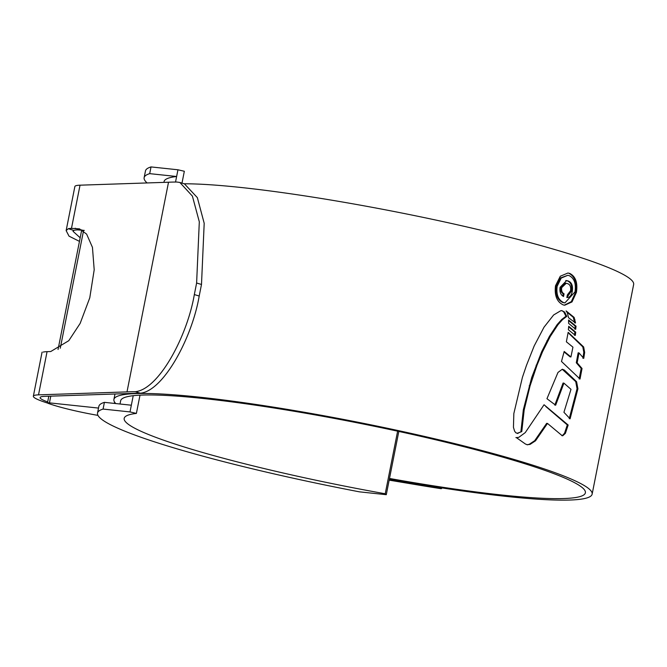 <?xml version="1.0" encoding="UTF-8"?>
<svg xmlns="http://www.w3.org/2000/svg" width="667" height="667" viewBox="0 0 667 667"><rect width="100%" height="100%" fill="white"/><g stroke="black" fill="none" stroke-linecap="round" stroke-linejoin="round"><path stroke-width="1" d="M147.107 182.941A257.179 26.438 11.2 0 1 144.139 177.655L145.473 170.944A257.179 26.438 11.2 0 1 151.025 166.925L177.956 169.785L184.334 171.269L181.991 183.108M144.139 177.655A257.179 26.438 11.2 0 1 149.7 173.645L151.025 166.925M398.816 431.441L386.285 494.689L385.226 493.772L397.624 431.182M385.226 493.772A229.998 23.645 11.2 0 1 124.187 418.359A229.998 23.645 11.2 0 1 136.393 413.415L140.003 395.156M149.7 173.645L176.622 176.497L177.956 169.785M163.899 182.374L164.057 181.599A236.877 24.345 -168.8 0 1 176.622 176.497L175.529 182.041M133.225 395.689L130.007 411.923L136.393 413.415M386.285 494.689L359.363 491.829A257.179 26.438 11.2 0 1 97.524 413.081A257.179 26.438 11.2 0 1 103.077 409.071L130.007 411.923M97.524 413.081L98.849 406.37A257.179 26.438 11.2 0 1 104.411 402.351L103.077 409.071M104.411 402.351L131.332 405.211M97.957 415.383A48.391 4.977 11.2 0 1 48.341 403.418A5.636 0.584 -168.8 0 1 47.474 402.926A5.636 0.584 -168.8 0 1 49.45 402.868L98.516 408.079M389.503 478.456A236.877 24.345 -168.8 0 0 502.518 495.081A236.877 24.345 -168.8 0 0 585.384 492.813A236.877 24.345 -168.8 0 0 453.318 444.055A236.877 24.345 -168.8 0 0 203.518 398.524A236.877 24.345 -168.8 0 0 120.652 400.792L120.018 404.01M389.361 479.156A243.755 25.054 -168.8 0 0 506.862 496.481A243.755 25.054 -168.8 0 0 592.138 494.147A243.755 25.054 -168.8 0 0 456.228 443.972A243.755 25.054 -168.8 0 0 199.183 397.123A243.755 25.054 -168.8 0 0 113.907 399.458A243.755 25.054 -168.8 0 0 115.766 403.56M592.138 494.147L633.65 284.476A243.755 25.054 -168.8 0 0 497.749 234.3A243.755 25.054 -168.8 0 0 240.695 187.452A243.755 25.054 -168.8 0 0 184.25 183.784M562.364 310.922L563.79 311.989L565.941 316.283L561.681 319.526L557.137 324.612L557.987 324.704L550.267 336.443L542.529 351.759L536.968 365.308L530.065 385.868L524.187 409.888L521.769 431.574L517.275 433.45M521.769 431.574L517.125 433.342L517.984 433.433L515.883 432.816L514.599 431.182L513.448 427.314L513.832 413.582L522.411 377.38L526.505 365.291L534.184 345.94L544.022 327.189L553.635 314.974L560.622 310.814L562.006 310.68L564.641 312.081L566.792 316.366L562.523 319.618L557.987 324.704M562.314 435.668L564.532 433.25L565.391 433.342L568.167 425.029L544.055 404.752L525.254 432.608L518.776 437.36L516.366 437.61L525.388 443.997L527.422 444.822M565.391 433.342L562.74 435.776L561.689 435.293L547.499 423.437L535.534 440.787L530.098 444.38L527.072 444.756L529.248 444.289L534.684 440.695L535.534 440.787M515.883 437.577L516.366 437.61M570.093 418.809L577.914 388.811L576.588 381.699L564.424 370.118L562.323 369.218L557.979 372.444L546.957 398.708L555.653 405.211L563.923 383.133L570.994 389.328L563.932 412.289L570.093 418.809M580.023 379.031L582.041 368.484L577.155 362.848L579.006 352.91L583.758 358.362L584.667 352.418L583.658 346.965L568.159 332.308L566.375 341.804L572.936 347.148L570.944 356.945L564.182 351.451L561.481 361.464L580.023 379.031M575.329 335.409L575.721 332.183L568.718 326.305L568.384 329.765L575.329 335.409M575.704 329.281L576.038 326.171L568.584 320.018L568.634 323.395L575.704 329.281M567.375 312.856L568.517 317.692L575.554 322.995L574.129 317.392L566.125 310.922L567.375 312.856M569.501 273.295C575.554 276.255 577.864 282.616 576.421 292.371L571.994 301.934L564.716 305.219L563.24 304.911C556.928 301.943 554.352 295.556 555.511 285.768L560.288 276.23L568.026 272.986L568.659 273.203C574.712 276.18 577.022 282.533 575.571 292.279L576.421 292.371M84.284 230.398L77.597 229.882A49.516 5.094 -168.8 0 0 73.77 230.44L73.02 231.299L80.173 237.777M47.674 401.926A49.516 5.094 11.2 0 1 40.103 397.549A49.516 5.094 11.2 0 1 44.631 396.356L133.15 393.397A244.881 25.171 11.2 0 1 140.387 393.213L135.326 391.704C159.054 389.311 187.344 335.818 194.33 294.572L199.2 296.023C192.221 337.469 163.69 390.854 140.387 393.213M410.547 482.85L389.311 479.423M442.229 487.969L441.221 488.711A251.767 25.88 11.2 0 1 412.206 484L389.169 480.148M43.188 352.068L43.914 351.951A56.395 5.795 11.2 0 1 47.065 351.651L50.759 351.526L68.776 340.695L80.14 323.42L89.778 297.807L94.197 269.793L92.446 247.34L86.627 234.125L79.49 228.856L71.477 228.381A56.395 5.795 -168.8 0 0 68.317 228.681L66.141 230.607L69.026 236.151L79.465 241.379M66.141 230.607L74.862 186.543A56.395 5.795 11.2 0 1 80.032 185.184L168.518 182.224L126.997 391.896A251.767 25.88 11.2 0 1 135.326 391.704M47.607 403.085A56.395 5.795 11.2 0 1 33.35 396.215A56.395 5.795 11.2 0 1 38.511 394.856L126.997 391.896M184.434 183.842L197.357 197.632L204.194 223.287L201.492 284.467L196.615 283.016L194.33 294.572M196.615 283.016L199.308 221.786L192.404 196.106L179.857 182.458L176.838 182.033A251.767 25.88 11.2 0 0 168.518 182.224M201.492 284.467L199.2 296.023M441.221 488.711L437.494 487.235M437.352 487.335A244.881 25.171 11.2 0 1 410.522 482.975M564.315 305.169L571.336 301.634L575.571 292.279M564.09 302.793L562.84 302.535C557.454 299.983 555.278 294.531 556.303 286.176L560.355 277.989L567.784 275.313L561.205 278.081L557.153 286.268C556.12 294.606 558.296 300.058 563.69 302.626L564.932 302.885L575.004 291.871C576.221 283.575 574.237 278.147 569.043 275.571L567.784 275.313M562.84 302.535L563.69 302.626M564.532 433.25L567.309 424.937L545.756 406.47M547.499 423.437L546.657 423.345L534.684 440.695M567.309 424.937L568.167 425.029M562.223 369.285L575.729 381.607L577.047 388.719L569.234 418.718M563.923 383.133L563.073 383.041L554.802 405.119M563.582 370.027L564.424 370.118M577.047 388.719L577.914 388.811M579.006 352.91L578.147 352.818L576.296 362.756L581.182 368.392L579.156 378.939M569.101 333.65L582.8 346.873L583.808 352.326L582.9 358.271M564.065 351.918L570.093 356.853L570.944 356.945M583.808 352.326L584.667 352.418M576.296 362.756L577.155 362.848M581.182 368.392L582.041 368.484M568.684 326.863L574.871 332.091L574.479 335.318M574.871 332.091L575.721 332.183M568.609 320.61L575.187 326.08L574.854 329.19M575.187 326.08L576.038 326.171M574.704 322.903L573.287 317.309L574.129 317.392M567.058 312.223L573.287 317.309M565.941 316.283L566.792 316.366M520.919 431.482L523.337 409.796L531.674 377.597L541.679 351.667L549.416 336.351L557.137 324.612M567.859 280.865C571.577 282.124 573.061 285.568 572.311 291.204C571.502 295.481 569.676 297.599 566.842 297.549L567.375 294.889L570.577 290.745C571.094 286.735 570.002 284.325 567.284 283.525L566.225 283.292L561.697 287.635C561.272 290.712 562.056 292.78 564.065 293.839L563.54 296.507C560.622 294.914 559.471 291.846 560.08 287.31L566.608 280.599L567.859 280.865L567.008 280.774C570.735 282.049 572.219 285.501 571.461 291.112L572.311 291.204M566.85 297.507L571.461 291.112M562.765 296.04L563.215 293.747C561.214 292.696 560.422 290.629 560.855 287.544L565.374 283.2L566.225 283.292M560.855 287.544L561.697 287.635M563.215 293.747L564.065 293.839M114.349 403.41L114.607 402.126M83.483 230.974L60.272 348.216M50.775 396.148L49.45 402.868M80.032 185.184L71.477 228.381M47.065 351.651L38.511 394.856M79.957 229.807L75.163 228.256M73.77 230.44L68.317 228.681M556.303 286.176L557.153 286.268M529.248 444.289L530.098 444.38M575.729 381.607L576.588 381.699M576.913 389.378L577.78 389.47M582.8 346.873L583.658 346.965M574.07 319.46L574.921 319.551M563.79 311.989L564.641 312.081M561.681 319.526L562.523 319.618M549.416 336.351L550.267 336.443M546.932 340.77L547.782 340.862M541.679 351.667L542.529 351.759M536.118 365.216L536.968 365.308M531.674 377.597L532.533 377.689M529.206 385.776L530.065 385.868M523.337 409.796L524.187 409.888M81.741 229.865L58.054 349.491M48.799 396.215L47.474 402.926M114.982 394.005L113.907 399.458M42.071 352.151L33.35 396.215M184.884 183.975L179.848 182.475M564.082 302.801L564.932 302.893M561.881 435.676L562.74 435.768M561.164 310.597L562.006 310.689M565.758 280.515L566.608 280.599"/></g></svg>
